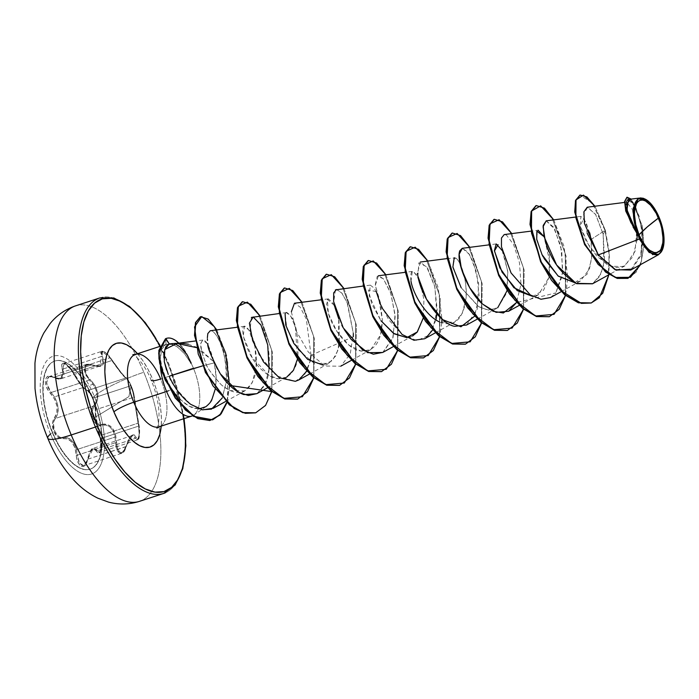 <?xml version="1.0" encoding="UTF-8"?>
<svg xmlns="http://www.w3.org/2000/svg" width="699" height="699" viewBox="0 0 699 699"><rect width="100%" height="100%" fill="white"/><g stroke="black" fill="none" stroke-linecap="round" stroke-linejoin="round"><path stroke-width="0.52" stroke-dasharray="3.5 2.62" d="M52.6 432.358A56.864 24.876 -108.1 0 1 54.085 361.313A56.864 24.876 -108.1 0 1 92.74 397.679A56.864 24.876 71.9 0 0 51.018 363.244A56.864 24.876 71.9 0 0 52.6 432.358A56.864 24.876 71.9 0 0 94.33 466.792A56.864 24.876 71.9 0 0 92.74 397.679A56.864 24.876 -108.1 0 1 91.254 468.723A56.864 24.876 -108.1 0 1 52.6 432.358M92.417 397.792A56.864 24.876 71.9 0 0 53.753 361.418A56.864 24.876 71.9 0 0 52.268 432.463A10283.539 1663.943 -22.7 0 0 50.503 434A61.949 27.095 71.9 0 0 95.955 471.519A61.949 27.095 71.9 0 0 94.234 396.228A41.136 6.658 157.3 0 1 143.819 372.261A102.832 44.981 -108.1 0 1 141.128 500.729A102.832 44.981 71.9 0 0 143.819 372.261A102.832 44.981 71.9 0 0 73.911 306.485A102.832 44.981 -108.1 0 1 143.819 372.261A41.136 6.658 -22.7 0 0 94.234 396.228A10283.539 1663.943 -22.7 0 0 92.417 397.792A56.864 24.876 71.9 0 0 50.686 363.358A56.864 24.876 71.9 0 0 52.268 432.463A56.864 24.876 71.9 0 0 93.998 466.897A56.864 24.876 71.9 0 0 92.417 397.792A10283.539 1663.943 157.3 0 1 94.234 396.228A61.949 27.095 -108.1 0 1 95.955 471.519A61.949 27.095 -108.1 0 1 50.503 434A61.949 27.095 -108.1 0 1 48.773 358.718A61.949 27.095 -108.1 0 1 94.234 396.228A61.949 27.095 71.9 0 0 48.773 358.718A61.949 27.095 71.9 0 0 50.503 434A10283.539 1663.943 157.3 0 1 52.268 432.463A56.864 24.876 71.9 0 0 90.931 468.837A56.864 24.876 71.9 0 0 92.417 397.792M64.762 363.48L63.932 363.532L63.303 368.932L101.372 356.473L102.718 361.689L102.43 363.707L101.407 365.21L99.677 366.101L97.353 366.337L91.639 364.878L53.578 377.338L51.044 376.473L48.86 376.674L46.414 380.195L47.305 386.416L51.158 392.497L89.219 380.038L85.138 374.052L84.142 367.831L85.016 365.586L86.702 364.284L88.991 364.057L91.639 364.878L53.578 377.338L58.681 379.007L61.014 378.762L62.429 377.976L64.011 374.402L63.303 368.932L101.372 356.473L99.931 366.023L91.639 364.878A0.821 0.454 114.3 0 1 92.172 365.14A0.821 0.454 -65.7 0 0 91.639 364.878L86.868 364.231L84.168 370.662L89.219 380.038L89.926 379.234C82.333 372.663 84.238 360.789 92.172 365.14C102.098 368.478 105.497 365.542 102.386 356.315A0.821 0.498 158 0 0 101.372 356.473L100.726 352.436L102.491 351.125L106.03 353.187L110.049 357.792L72.102 370.208L68.249 365.542L64.762 363.48L62.884 364.808L63.303 368.932A0.821 0.472 -16.5 0 1 62.255 369.028C59.135 359.199 68.458 362.781 73.465 373.353C79.284 383.585 83.714 389.16 86.763 390.059C88.231 390.225 90.145 392.925 92.486 398.168L94.811 405.394L96.279 421.296L100.306 438.955L100.848 449.859L99.206 453.127L98.017 452.952L94.339 449.116L91.709 449.78L89.254 453.511L86.571 462.904L85.121 465.333L83.338 466.504L81.425 466.338L79.59 464.922L78.008 462.406L76.855 459.051L75.029 448.059L72.049 442.24L67.742 438.902L60.42 438.491L57.799 437.12L53.823 431.563C51.778 426.058 51.979 421.532 54.426 417.985A0.821 0.577 -141.3 0 0 55.387 418.456L57.563 414.149L58.218 408.679L57.143 402.676L54.47 396.901L93.028 384.275L96.051 389.92L97.152 395.966L96.156 401.567L93.456 405.997L55.387 418.456C49.952 424.118 56.636 440.073 63.408 437.644A0.821 0.638 -103.5 0 0 63.024 438.544A0.821 0.638 76.5 0 1 63.408 437.644L101.469 425.184L98.952 425.21L96.436 424.075L94.182 421.855L92.443 418.797L91.272 411.702L91.98 408.504L93.456 405.997A0.821 0.533 41.9 0 1 94.365 406.477C100.341 397.818 98.865 388.731 89.926 379.234L89.219 380.038L93.028 384.275L54.47 396.901L51.158 392.497L89.219 380.038L93.028 384.275C98.314 392.602 98.463 399.845 93.456 405.997C87.558 411.659 94.313 427.858 101.469 425.184A0.821 0.585 -104 0 0 101.818 424.319C98.306 424.931 95.466 422.965 93.29 418.421C91.552 413.59 91.91 409.614 94.365 406.477A0.821 0.533 -138.1 0 0 93.456 405.997L55.387 418.456L54.041 420.938L53.447 424.118L54.723 431.161L58.602 436.447L61.014 437.626L63.408 437.644C69.524 436.77 73.893 440.781 76.523 449.684L77.362 455.171L76.305 455.241L77.362 455.171L76.523 449.684L115.082 437.058L115.422 442.712L77.362 455.171L79.59 463.245L83.959 465.656L87.821 459.191L125.881 446.731L123.426 452.104L121.696 453.301L119.852 453.24L118.114 451.921L115.754 446.32L115.422 442.712L116.462 442.72C115.92 429.605 111.036 423.472 101.818 424.319A0.821 0.585 76 0 1 101.469 425.184C108.511 423.961 113.055 427.919 115.082 437.058L76.523 449.684L74.461 444.127L71.298 439.968L67.427 437.757L63.408 437.644L101.469 425.184L105.977 425.097L110.18 427.185L113.36 431.37L115.082 437.058L115.422 442.712L77.362 455.171L78.882 461.917L82.133 465.595L83.967 465.656L85.593 464.494L86.921 462.249L87.821 459.191L93.378 448.277L97.554 450.785A0.821 0.664 -31.2 0 0 96.777 451.537A0.821 0.664 148.8 0 1 97.554 450.785L94.933 448.286L92.154 449.003L89.594 452.891L87.821 459.191L126.187 446.46C121.766 455.486 118.524 454.245 116.462 442.72L115.422 442.712L117.353 450.838L121.713 453.301L125.881 446.731L128.275 440.274L131.115 436.255L133.658 435.626L135.623 438.325A0.821 0.682 -23.6 0 0 136.41 437.626C133.308 432.034 129.9 434.979 126.187 446.46L132.294 435.538L135.623 438.325L97.554 450.785L99.651 452.314L137.476 439.933L139.153 435.241L138.638 426.102L133.824 397.242L95.763 409.701A0.821 0.743 -173.3 0 0 95.361 410.61C95.23 416.665 96.576 424.896 99.389 435.302C102.77 444.809 100.612 458.326 96.777 451.537C93.081 446.617 89.996 449.291 87.506 459.54C86.082 470.873 76.75 467.308 76.305 455.241C74.994 443.55 70.564 437.985 63.024 438.544C59.319 439.103 56.252 436.77 53.823 431.563L52.434 424.031L53.028 420.641L56.837 412.803L56.977 406.154L54.636 399.251L48.004 390.103L46.274 386.486L45.4 382.93L45.452 379.854L46.37 377.565L48.048 376.263L50.337 376.079L57.921 378.622L61.521 377.643L62.997 374.236L61.73 366.154L62.054 364.092L63.163 363.148L64.867 363.375L69.245 367.01L77.222 379.732L82.971 387.351L85.794 389.806L87.891 390.592L89.393 392.331L92.486 398.168C94.627 403.638 95.58 407.779 95.361 410.61A0.821 0.743 6.7 0 1 95.763 409.701L95.16 404.87L92.95 398.142L130.678 385.787L132.985 392.515L133.824 397.242L95.763 409.701L95.789 414.324L98.105 428.522L99.983 435.634L138.053 423.175L133.824 397.242C133.754 394.752 132.705 390.933 130.678 385.787C128.485 380.85 126.86 378.273 125.803 378.054C123.671 376.735 119.013 370.881 111.831 360.509L73.771 372.969L72.102 370.208L110.049 357.792L111.831 360.509L110.049 357.792L101.687 351.178L101.372 356.473A0.821 0.498 -22 0 1 102.386 356.315L103.697 361.802L103.356 363.917L102.272 365.49L98.078 366.669L89.664 364.415L87.489 364.651L85.898 365.865L85.077 367.962L86.038 373.729L87.698 376.682L95.055 385.595L97.86 393.161L97.51 400.606L92.941 408.828L92.251 411.816L93.29 418.421L128.896 396.613L131.141 385.726L127.471 378.998L124.841 377.014L121.373 372.882L108.039 354.734L104.002 351.623L102.561 351.475L101.766 352.313L102.386 356.315C101.39 349.072 104.632 350.321 112.111 360.072L111.831 360.509L112.111 360.072C119.485 370.968 124.378 377.111 126.772 378.491A0.821 0.813 -88.1 0 0 125.803 378.054A0.821 0.813 91.9 0 1 126.772 378.491C127.655 378.736 129.114 381.147 131.141 385.726L128.896 396.613L93.29 418.421L97.047 423.314L99.433 424.363L104.658 424.031L107.497 424.573L110.154 425.962L112.478 428.199L115.571 434.708L117.528 449.038L118.821 451.283L120.429 452.515L122.159 452.568L123.793 451.449L125.173 449.326L128.633 439.723L131.569 435.538L134.26 434.857L137.24 438.911L138.087 439.112L139.363 436.176L139.206 426.652L133.963 394.524L131.141 385.726C133.028 390.505 134.059 394.044 134.234 396.324A0.821 0.751 -3.5 0 1 133.824 397.242A0.821 0.751 176.5 0 0 134.234 396.324L138.664 423.454L138.053 423.175L138.673 423.542C140.831 431.903 138.918 443.76 136.41 437.626A0.821 0.682 156.4 0 1 135.623 438.325L97.554 450.785L98.533 452.026L99.651 452.314L101.416 447.613L100.691 438.526L138.638 426.102L139.232 432.541L138.752 437.819L137.345 439.959L135.623 438.325L137.345 439.959M99.511 452.349L101.032 450.147L101.46 444.905L99.983 435.634L138.053 423.175L138.638 426.102L100.691 438.526L99.983 435.634C96.943 424.747 95.536 416.106 95.763 409.701C95.885 407.089 94.95 403.236 92.95 398.142L90.005 392.541L87.733 390.514L125.803 378.054L120.778 372.707L111.831 360.509L73.771 372.969L81.792 385.455L85.313 389.291L87.733 390.514L125.803 378.054L126.624 378.578L130.678 385.787L92.95 398.142C90.765 393.24 89.026 390.706 87.733 390.514C84.422 389.57 79.773 383.725 73.771 372.969L72.102 370.208L63.932 363.541L102.491 351.125M662.643 249.22L663.526 234.366L659.157 217.45M169.245 343.882L173.614 343.401L179.765 346.521M185.925 353.467L190.827 362.134L185.716 353.161M190.862 362.065A36.715 16.06 71.9 0 0 178.761 343.113A36.715 16.06 -108.1 0 1 190.862 362.065A36.715 16.06 -108.1 0 1 191.43 363.454A36.715 16.06 71.9 0 0 190.862 362.065L190.827 362.134M168.031 364.336A102.832 44.981 -108.1 0 1 165.348 492.804A102.832 44.981 71.9 0 0 168.031 364.336A102.832 44.981 71.9 0 0 98.122 298.56A102.832 44.981 -108.1 0 1 168.031 364.336M137.52 353.72A54.539 23.853 -108.1 0 1 152.391 378.596A54.539 23.853 -108.1 0 1 161.216 426.102L161.443 418.579L160.683 408.985L158.874 398.867L156.078 388.6L152.391 378.596L147.97 369.229L142.98 360.859L137.52 353.72M193.981 414.979A38.087 16.662 71.9 0 0 193.457 368.268L214.252 362.851L216 376.045L215.24 389.229M199.066 408.906L189.184 406.302L180.237 399.417L172.137 389.369L166.572 391.492M170.591 386.949L164.85 375.782L161.224 364.494L160.403 358.342A38.087 16.662 71.9 0 0 160.386 366.363A38.087 16.662 -108.1 0 1 160.403 358.342C162.107 370.723 166.021 381.069 172.137 389.369C185.602 408.129 197.686 413.196 208.398 404.59C216.113 394.009 218.062 380.09 214.252 362.851L202.483 365.918M193.457 368.268A38.087 16.662 71.9 0 0 191.15 363.235A38.087 16.662 -108.1 0 1 193.457 368.268A38.087 16.662 -108.1 0 1 192.461 415.853M175.03 343.768L171.989 343.279M164.073 352.322L164.798 349.552L175.528 343.655L178.9 343.113M188.319 344.17L195.065 346.809M196.48 347.552L201.74 350.837L214.051 361.951L196.489 347.604M151.29 380.378A16.453 2.665 157.3 0 0 160.648 379.007A38.087 16.662 71.9 0 1 159.652 426.591A38.087 16.662 71.9 0 0 160.648 379.007L169.114 376.237L160.648 379.007A38.087 16.662 71.9 0 0 134.758 354.655M637.156 234.383L626.592 213.046L626.741 202.142L632.35 209.394L636.868 228.923L635.041 251.404L624.923 265.873L616.466 267.656L607.064 264.563L589.711 247.175L580.222 226.153L580.913 216.375L586.208 222.465L591.039 239.495L592.018 254.838L589.467 269.019L580.441 281.007L574.735 282.702L587.046 274.27L591.625 259.539L591.039 239.495L605.002 230.382L592.394 203.156L579.925 195.091L592.394 203.156L605.351 230.268L594.928 206.231L605.351 230.268L603.176 234.305L595.548 214.27L587.221 207.219M544.023 258.438L543.228 256.987M542.022 254.628L536.439 237.573L538.134 230.216L530.794 231.159M544.075 236.69L549.388 255.187L548.995 277.416L538.492 294.742L532.778 296.437L543.604 290.225L548.995 277.416L550.096 263.305L544.075 236.69M502.118 250.399L507.701 270.976L507.159 290.566M446.888 258.621L455.364 257.914L452.603 265.506L461.183 287.743L479.156 306.975L489.02 310.19L497.697 307.761L487.954 310.111L478.413 306.529L461.183 287.743M455.364 257.914C457.976 258.237 467.474 273.562 465.988 298.7L462.222 313.571L454.586 322.204L439.549 321.933C453.485 327.359 462.214 320.413 465.726 301.094C468.461 282.955 460.606 259.853 455.364 257.914M411.021 281.356L412.279 271.413L416.097 274.253L420.37 283.069L423.926 299.661L423.253 318.028L423.935 299.696L420.37 283.069C413.659 268.774 410.453 267.708 410.75 279.871C412.34 292.331 425.324 315.782 439.549 321.933M393.388 346.573L412.637 335.939L406.932 337.634M376.272 291.623L368.443 289.989L371.676 303.742L380.876 320.649L369.212 295.773L370.321 285.148L374.28 288.189L378.369 296.673L382.327 319.714L380.579 334.891L370.688 349.675L361.051 351.151L348.967 345.166L336.839 331.343L328.364 313.589L326.512 304.292L328.373 298.875L333.344 303.523L338.989 320.011L339.513 344.642L335.747 355.948L328.731 363.401L314.262 363.393L298.246 349.815L286.896 328.792L285.096 313.755L286.424 312.61L290.784 316.245L295.467 327.219L297.407 359.225M286.782 377.137L278.455 378.797L269.194 375.512L252.199 357.661L243.217 336.28L244.475 326.337L248.827 329.972L254.969 346.879L256.236 367.298L252.138 382.869L244.833 390.872L229.796 390.601L221.496 385C212.347 375.171 207.07 367.796 205.646 362.877L201.627 351.641L200.788 347.036L200.788 343.427L202.815 340.037L207.638 344.048L214.051 361.951C208.328 342.161 203.907 335.983 200.788 343.427L201.627 351.641L205.646 362.877C206.109 366.311 211.395 373.685 221.496 385C236.402 396.849 247.245 394.638 254.034 378.369C259.626 362.807 254.619 338.176 248.827 329.972C236.681 313.51 243.348 354.978 262.745 370.636C281.243 388.181 296.481 374.725 297.888 356.272C298.473 337.075 296.332 324.109 291.466 317.363C287.639 312.252 285.524 311.046 285.096 313.755M163.819 357.495L164.274 361.61M169.481 377.023C169.665 381.06 176.725 390.156 190.67 404.319M213.448 408.216L221.959 398.579L226.127 382.772C227.507 341.802 211.876 329.264 211.203 330.81L210.25 330.741L211.203 330.81C217.677 331.448 228.914 359.12 226.127 382.772L222.23 398.019M207.804 333.589L207.367 337.757M207.402 338.797L207.516 340.43M207.883 343.48C210.915 356.542 215.065 366.669 220.342 373.86M256.865 393.677L263.96 386.425C273.772 371.099 268.853 337.311 260.299 323.943L252.514 316.962M251.387 317.433L249.997 330.741L259.076 354.856L276.42 375.8L295.354 381.322L304.659 374.603L310.138 361.156L306.73 371.204M311.038 355.249L306.311 319.059L300.168 307.097L294.471 303.235M291.343 311.798L296.079 330.837L308.338 352.06L324.93 366.049L340.762 366.206L350.26 353.869L353.327 333.44L347.639 303.681L341.942 293.134L336.42 289.5M335.398 289.893L333.729 302.213L341.802 325.227M343.043 327.499L344.214 329.517M382.72 352.471L393.065 337.582L395.049 314.471L390.531 292.47L383.332 278.726L378.369 275.764L375.311 285.41L381.899 307.761M424.669 338.744L425.944 337.949M432.585 330.007L437.181 309.587L434.673 286.188L427.622 268.224L420.317 262.038L417.434 273.361M466.617 325.009L477.216 309.255L478.649 283.803L473.232 261.819L467.928 252.103L462.275 248.302M550.524 297.547L555.836 292.916L516.482 302.545L520.991 284.161L519.453 262.667L513.599 244.545L506.522 235.179L504.224 234.567M546.277 220.823L553.521 227.096L560.773 245.996L562.861 271.544L555.836 292.916L562.459 275.205L561.769 250.889L554.753 229.237L546.181 220.84M592.472 283.811L599.663 276.411L603.927 264.397L603.176 234.305L595.775 214.654L587.579 207.201L583.595 214.549L587.125 233.204M630.699 270.059L641.123 253.886L641.935 228.704L635.671 207.184L628.401 199.425M638.204 198.542L639.323 198.097M643.429 198.289L645.78 199.407M646.514 199.879L658.947 217.441L663.596 234.96L662.591 249.368M637.016 239.94L632.962 256.778L623.56 266.537L610.55 266.24L596.981 256.437L586.094 241.076L580.205 226.074L583.7 218.245M583.84 218.429L589.755 232.898M626.723 197.328L635.208 205.585L642.827 231.063L641.516 260.989L636.169 272.191L627.885 278.377L636.116 272.252L641.455 261.173L642.888 231.509L635.408 205.987L626.907 197.284M640.634 264.572L644.015 246.214L642.372 226.127L631.162 199.075L642.372 226.127L644.015 246.214L640.634 264.572M632.211 269.098L640.546 256L642.634 236.332L639.323 216.611L633.25 203.068M631.948 201.443L628.436 199.425M627.099 200.272L626.522 201.504M627.606 213.667L628.759 217.267M631.083 222.981L633.032 226.895M172.819 344.458L166.065 344.406L165.514 338.718L166.065 344.406C161.277 347.447 162.893 347.779 161.652 349.299L160.718 352.663L160.403 358.342L161.652 349.317L166.065 344.406L170.652 343.899L177.363 346.896L184.414 353.615L190.976 363.288L184.772 354.052L178.096 347.429L172.906 344.493M159.879 345.551L168.861 364.371L175.694 382.938L180.884 401.977L183.968 418.657M323.017 365.096L332.34 360.614L338.351 349.596L338.753 318.84M334.323 305.349L327.42 299.425L328.364 313.589C332.444 327.735 346.04 347.447 359.164 350.723C374.114 352.742 381.829 342.405 382.327 319.714L380.71 305.105M497.697 307.761L506.592 293.108L507.832 272.208L503.682 253.999L498.064 244.659M591.039 239.495L605.002 230.382L609.1 254.008L608.261 276.516L602.084 293.877L591.188 302.999M536.089 205.62L543.499 207.778L551.93 217.607L565.308 253.903L565.447 294.445L559.191 308.993L549.239 316.726L559.191 308.993L565.447 294.445L565.308 253.903L551.93 217.607L543.499 207.778L536.089 205.62M494.132 219.346L501.541 221.513L509.982 231.334L523.359 267.638L523.49 308.18L517.234 322.728L507.282 330.461L517.234 322.728L523.49 308.18L523.359 267.638L509.982 231.334L501.541 221.513L494.132 219.346M452.183 233.082L459.593 235.24L468.024 245.069L481.41 281.365L481.541 321.916L475.285 336.455L465.324 344.196L475.285 336.455L481.541 321.916L481.41 281.365L468.024 245.069L459.593 235.24L452.183 233.082M410.234 246.817L417.644 248.975L426.075 258.796L439.453 295.092L439.592 335.642L433.336 350.19L423.384 357.923L433.336 350.19L439.592 335.642L439.453 295.092L426.075 258.796L417.644 248.975L410.234 246.817M368.286 260.544L375.695 262.71L384.127 272.531L397.504 308.827L397.644 349.378L391.388 363.917L381.427 371.658L391.388 363.917L397.644 349.378L397.504 308.827L384.127 272.531L375.695 262.71L368.286 260.544M326.328 274.279L333.738 276.437L342.169 286.267L355.555 322.562L355.686 363.113L349.43 377.652L339.478 385.394L349.43 377.652L355.686 363.113L355.555 322.562L342.169 286.267L333.738 276.437L326.328 274.279M284.379 288.014L291.789 290.172L300.221 299.993L313.598 336.289L313.737 376.84L307.481 391.388L297.521 399.12L307.481 391.388L313.737 376.84L313.598 336.289L300.221 299.993L291.789 290.172L284.379 288.014M242.422 301.741L249.831 303.908L258.272 313.729L271.649 350.024L271.789 390.575L265.533 405.114L255.572 412.856L265.533 405.114L271.789 390.575L271.649 350.024L258.272 313.729L249.831 303.908L242.422 301.741M229.455 385.149L226.677 402.545M591.013 303.051L601.996 294.008L608.235 276.655L609.109 254.087L605.002 230.382L609.379 252.942L608.873 274.751L609.379 252.942L605.351 230.268L603.176 234.305L604.565 260.229L600.922 273.991L592.691 283.698M553.713 219.87L564.058 246.52L567.789 277.818L565.508 295.494L566.12 256.332L553.713 219.87M511.755 233.606L524.163 270.067L523.551 309.22L524.163 270.067L511.755 233.606M469.807 247.332L482.214 283.794L481.602 322.955L482.214 283.794L469.807 247.332M441.777 322.851L439.654 336.691L440.265 297.529L427.858 261.068L438.203 287.708L441.934 319.015M385.909 274.803L398.308 311.265L397.696 350.417L398.308 311.265L385.909 274.803M343.952 288.53L356.359 324.991L355.747 364.153L356.359 324.991L343.952 288.53M302.003 302.265L314.41 338.727L313.799 377.888L314.41 338.727L302.003 302.265M260.054 316L272.461 352.462L271.841 391.615L272.461 352.462L260.054 316M216.804 329.893L226.668 355.66L229.788 385.472M229.788 385.481L226.922 402.773L229.788 385.481M212.513 419.863L221.6 412.917L227.463 399.776L227.734 362.51L215.432 328.312L207.446 318.858L200.316 316.743M462.345 248.294L469.649 254.602L476.657 272.584L479.138 295.93L474.534 316.28M417.897 276.28L418.867 262.789L426.661 266.765L434.874 286.992L436.884 314.043M435.993 319.959L429.029 335.24L416.971 340.588L402.414 334.707L388.758 319.845L379.085 301.059L375.267 284.668L377.285 276.201L383.332 278.726L390.977 293.79L395.18 316.551L392.698 338.762L382.86 352.392M336.49 289.491L341.496 292.593L347.045 302.239L353.327 333.475M353.292 336.752L311.029 355.249M269.08 368.976L265.113 384.267L256.987 393.607M168.284 374.419L166.519 370.024M166.31 338.421A36.715 16.06 -108.1 0 1 187.944 356.639A36.715 16.06 71.9 0 0 166.196 338.456M658.947 217.441L646.505 199.879M50.503 434A41.136 6.658 -22.7 0 0 47.838 438.378M132.294 435.538L93.378 448.277C91.779 447.517 89.795 451.213 87.436 459.383C85.689 464.599 84.535 466.687 83.959 465.656L121.696 453.301C123.478 453.048 124.99 450.82 126.257 446.609L128.59 440.099L130.827 436.639L132.46 435.494M86.702 364.284L48.86 376.674M86.868 364.231L91.988 364.817C95.632 366.302 98.279 366.704 99.931 366.023L99.677 366.101M86.763 390.059A0.821 0.804 -95.1 0 0 87.733 390.514A0.821 0.804 84.9 0 1 86.763 390.059M63.932 363.541C64.142 361.444 67.305 364.712 73.404 373.327C78.978 383.515 83.697 389.256 87.567 390.549L91.604 396.254C94.339 402.563 95.571 407.237 95.317 410.278C94.688 413.843 97.31 428.976 99.389 435.416L99.983 435.634L99.389 435.425C100.473 438.203 101.005 442.467 101.005 448.199L99.651 452.314M50.398 393.275L51.158 392.497L54.47 396.901C59.118 405.411 59.424 412.593 55.387 418.456A0.821 0.577 38.7 0 1 54.426 417.985C59.074 410.453 57.729 402.213 50.398 393.275C42.447 385.271 44.596 371.737 52.993 377.032A0.821 0.498 -61.9 0 0 53.578 377.338L49.044 376.612L46.405 382.982L51.158 392.497L50.398 393.275M63.303 368.932L61.014 378.762L53.578 377.338A0.821 0.498 118.1 0 1 52.993 377.032C61.189 380.457 64.273 377.792 62.255 369.028A0.821 0.472 163.5 0 0 63.303 368.932M662.565 249.438L662.731 248.984M184.143 418.605L168.966 364.196L159.966 345.306M156.908 428.137C156.567 427.639 159.066 428.531 158.996 412.751C158.411 402.274 155.842 391.475 151.272 380.343C143.295 361.016 133.675 354.515 132.845 354.629M206.153 406.512L193.824 415.092M626.741 202.142L624.574 202.422M624.923 265.873L609.126 274.611M580.913 216.375L575.382 217.083M580.441 281.007L561.192 291.649M538.492 294.742L519.243 305.376M496.185 243.942L488.846 244.886M496.535 308.477L477.295 319.111M454.586 322.204L435.337 332.846M412.279 271.413L404.939 272.357M370.321 285.148L362.991 286.083M370.688 349.675L351.44 360.308M328.373 298.875L321.033 299.819M328.731 363.401L309.491 374.044M286.424 312.61L279.084 313.554M286.642 377.215L267.534 387.77M244.475 326.337L237.136 327.281M244.833 390.872L225.585 401.506M202.815 340.037L195.187 341.016M166.712 344.161L159.59 346.494M101.687 351.178L104.929 351.99L109.053 355.817L121.093 372.497L126.065 378.019C126.222 375.782 132.915 386.573 134.278 396.525L138.664 423.454C139.94 434.726 139.547 440.213 137.476 439.933M99.931 366.023L61.014 378.762C59.529 379.478 56.916 379.015 53.185 377.364C50.634 376.368 49.245 376.123 49.044 376.612"/><path stroke-width="1.05" d="M183.321 414.446A101.189 44.264 -108.1 0 1 161.154 492.183A101.189 44.264 -108.1 0 1 97.423 426.075L95.44 427.037A102.832 44.981 71.9 0 0 165.348 492.804A102.832 44.981 -108.1 0 1 95.44 427.037L71.228 434.961A102.832 44.981 71.9 0 0 141.128 500.729A102.832 44.981 -108.1 0 1 71.228 434.961A41.136 6.658 157.3 0 1 47.838 438.378A41.136 6.658 157.3 0 1 50.503 434M639.035 234.838L647.265 226.93L658.458 218.053C664.207 230.434 664.382 248.617 659.227 251.5C652.857 255.091 646.121 249.534 639.035 234.838A27.523 12.04 -108.1 0 1 638.266 201.391A27.523 12.04 -108.1 0 1 658.458 218.053A219.381 35.5 -22.7 0 0 647.265 226.93A219.381 35.5 -22.7 0 0 639.035 234.838L641.263 239.565L646.488 247.341L649.284 250.093L654.71 252.802L657.13 252.654L659.227 251.5L660.922 249.386L662.853 242.614L663.028 238.228L661.735 228.285L660.319 223.103L656.23 213.326L650.996 205.55L645.43 200.954L642.783 200.089L640.363 200.237L638.266 201.391L636.571 203.505L634.631 210.277L634.465 214.663L635.758 224.606L639.035 234.838M624.574 202.422L587.221 207.219L583.883 211.858L584.425 223.392L598.344 254.917L639.279 239.058L638.336 235.441A29.498 12.905 -108.1 0 1 633.879 207.262A29.498 12.905 -108.1 0 1 644.81 198.944A29.498 12.905 -108.1 0 1 659.157 217.45A29.498 12.905 -108.1 0 1 662.827 248.713A29.498 12.905 -108.1 0 1 638.336 235.441L639.279 239.058L652.796 254.689L662.643 249.22M179.765 346.521L185.925 353.467M226.677 402.545L219.879 414.979L209.831 420.527L197.808 418.649L185.349 409.99L165.182 380.02L159.643 363.017L158.699 352.881L165.864 338.604L159.049 352.742L159.975 362.851L165.488 379.819L185.567 409.754L197.983 418.456L209.997 420.449L220.063 415.049L226.922 402.773L221.094 413.887L212.688 419.811L194.016 416.359L175.563 397.914L162.657 372.611L159.32 358.613L159.215 350.26L165.864 338.604A36.715 16.06 -108.1 0 1 166.545 338.342A36.715 16.06 -108.1 0 1 178.761 343.113A36.715 16.06 71.9 0 0 165.864 338.604L169.245 343.882L164.798 349.552C166.021 347.796 164.125 347.316 169.245 343.882L165.514 338.718L158.865 350.374L158.97 358.727L162.308 372.724L175.213 398.028L193.667 416.473L212.513 419.863M151.29 380.378A16.453 2.665 -22.7 0 0 160.648 379.007A38.087 16.662 71.9 0 0 134.758 354.655A38.087 16.662 71.9 0 0 133.762 402.231A16.453 2.665 -22.7 0 0 113.893 411.851A54.539 23.853 -108.1 0 1 107.663 352.584A54.539 23.853 -108.1 0 1 137.52 353.72M214.252 362.851L214.051 361.951L214.252 362.851M215.275 389.037L211.823 399.776C211.203 401.602 209.219 403.908 205.882 406.696L199.066 408.906M192.461 415.853A38.087 16.662 -108.1 0 1 166.572 391.492A38.087 16.662 71.9 0 0 191.797 416.097M202.483 365.918L169.114 376.237L193.457 368.268M191.15 363.235L190.827 362.134L191.15 363.235M185.716 353.161L180.071 346.783L175.03 343.768M178.9 343.113L169.245 343.882M180.124 343.078L188.389 344.188M195.065 346.809L196.48 347.552M166.572 391.492L133.762 402.231A38.087 16.662 71.9 0 0 159.652 426.591A38.087 16.662 71.9 0 1 133.762 402.231L166.572 391.492A38.087 16.662 -108.1 0 1 160.386 366.363A38.087 16.662 71.9 0 0 166.572 391.492L168.363 390.811M543.228 256.987L542.022 254.628L558.082 275.983L574.735 282.702L558.3 276.166L544.023 258.438M538.134 230.216L544.075 236.69L536.867 231.229L536.718 239.381L542.022 254.628M498.064 244.659L494.446 250.993L502.074 272.173L517.225 290.601L532.787 296.437L513.922 287.743L499.82 267.822L494.403 250.53L496.185 243.942L502.118 250.399M507.159 290.566L497.697 307.761M461.183 287.743L452.873 267.114L454.228 257.678M439.549 321.933C425.918 316.009 413.258 294.13 411.021 281.356M406.932 337.634L394.297 333.851L380.876 320.649L393.511 333.344L406.713 337.643L417.329 331.946L423.262 318.028L417.111 332.2L412.637 335.939M297.407 359.225L293.466 370.26L286.642 377.215M196.489 347.604L176.864 343.445L164.798 349.552L164.274 361.61L168.284 374.419M164.073 352.322L163.819 357.495M222.23 398.019L211.482 409.125L202.203 409.771L190.67 404.319L202.658 409.859L213.448 408.216L225.585 401.506M210.25 330.741L207.804 333.589L210.259 330.741L237.136 327.281M207.516 340.43L207.402 338.797M256.987 393.607L248.372 395.485L238.726 392.34L220.342 373.86C227.42 384.59 235.257 391.501 243.846 394.594L256.865 393.677L267.534 387.77M279.084 313.554L251.387 317.433M269.08 368.976L267.717 344.904L260.954 325.105L253.239 316.97L249.386 323.191L252.68 340.71L263.506 361.925L279.268 377.766L295.354 381.322L298.814 379.941L306.73 371.204M311.029 355.249L310.138 361.156L311.038 355.249M321.033 299.819L294.471 303.235L291.343 311.798M362.991 286.083L335.398 289.893M341.802 325.227L343.043 327.499M344.214 329.517L351.169 339.399L367.709 352.672L382.72 352.471L393.388 346.573M381.899 307.761L402.056 334.437L413.965 340.256L424.669 338.744L435.337 332.846M425.944 337.949L432.585 330.007M417.434 273.361L417.897 276.28C422.659 301.846 444.249 325.708 454.97 326.311L466.617 325.009L477.295 319.111M488.846 244.886L462.275 248.302L459.811 250.74C455.713 260.91 468.505 292.365 482.441 303.995L496.115 312.366L508.575 311.273L516.491 302.545L503.385 312.995L493.092 311.273L482.441 303.995L469.676 287.656L461.454 269.028L459.156 254.253L462.345 248.294M530.794 231.159L504.224 234.567L501.463 238.036L501.454 246.764L511.048 272.925L530.375 294.995L541 299.251L550.524 297.547L561.192 291.649M575.382 217.083L546.181 220.84L543.071 226.712L545.395 241.705C551.502 260.972 561.952 274.969 576.754 283.707L592.472 283.811L609.126 274.611M639.279 239.058L598.344 254.917L615.015 269.674L630.699 270.059L658.676 254.593L649.161 252.488L639.279 239.058M639.323 198.097L628.401 199.425L626.889 210.801L637.086 233.588L632.944 211.509L638.204 198.542M640.197 197.913L643.429 198.289M645.78 199.407L646.514 199.879M662.591 249.368L658.676 254.593M637.156 234.383L637.016 239.94M589.755 232.898L591.039 239.495M579.925 195.091L575.557 200.368L574.735 211.867L584.591 244.501L605.622 272.086L617.296 278.429L627.885 278.377L617.156 278.394L605.552 272.033L584.644 244.606L574.753 212.12L575.495 200.578L579.925 195.091M626.907 197.284L624.635 201.408L625.719 210.88L637.951 235.423L625.788 211.159L624.609 201.67L627.073 197.214L624.985 201.242L625.893 210.067L637.881 235.336L625.063 205.375L631.162 199.075L627.073 197.214M594.928 206.231L586.907 196.917L580.1 195.03L575.845 200.464L575.102 212.007L584.993 244.493L605.902 271.92L617.505 278.281L628.06 278.316L640.634 264.572L630.446 277.311L615.137 277.459L598.187 264.475L583.883 242.212L575.889 217.887L576.02 199.914L583.464 195.091L594.928 206.231M587.125 233.204L598.344 254.917L616.011 270.12L632.211 269.098M633.25 203.068L631.948 201.443M628.436 199.425L627.099 200.272M626.522 201.504L627.606 213.667M628.759 217.267L631.083 222.981M633.032 226.895L637.086 233.588L633.207 208.223L637.855 198.752L646.505 199.879M134.758 354.655A38.087 16.662 71.9 0 0 133.762 402.231A16.453 2.665 157.3 0 0 113.893 411.851L118.314 421.217L123.304 429.588L128.677 436.63L134.217 442.091L139.721 445.744L144.964 447.456L149.761 447.168L153.911 444.87L157.266 440.676L159.695 434.734L161.216 426.102A54.539 23.853 -108.1 0 1 142.753 446.967A54.539 23.853 -108.1 0 1 113.893 411.851L110.215 401.846L107.41 391.58L105.601 381.462L104.841 371.868L105.182 363.174L106.589 355.712L109.018 349.771L112.373 345.577L116.532 343.279L121.32 342.991L126.571 344.703L132.067 348.355L137.607 353.816M183.968 418.657L185.646 438.553L185.025 454.682L182.413 468.531L177.904 479.558L171.674 487.343L163.968 491.589L155.073 492.14L145.34 488.959L135.134 482.179L124.859 472.052L114.889 458.981L105.628 443.454L97.423 426.075L90.599 407.508L85.4 388.469L82.036 369.692L80.638 351.894L81.259 335.765L83.871 321.916L88.38 310.889L94.61 303.104L102.316 298.857L111.211 298.307L120.944 301.487L131.15 308.268L141.434 318.394L151.395 331.466L159.879 345.551M47.838 438.378A41.136 6.658 -22.7 0 0 71.228 434.961A102.832 44.981 -108.1 0 1 73.911 306.485A102.832 44.981 71.9 0 0 71.228 434.961L95.44 427.037A102.832 44.981 -108.1 0 1 98.122 298.56A102.832 44.981 71.9 0 0 95.44 427.037L97.423 426.075A101.189 44.264 -108.1 0 1 89.743 308.687A101.189 44.264 -108.1 0 1 155.999 338.735M285.096 313.755L285.795 325.192L293.833 343.419L307.647 359.391L323.017 365.096M338.753 318.84L334.323 305.349M380.71 305.105L376.272 291.623M591.188 302.999L578.492 302.842L564.705 294.829L551.537 280.334L540.598 261.706L530.008 224.23L531.179 211.421L535.915 205.672L531.109 211.64L530.025 224.501L540.659 261.828L564.643 294.777L578.361 302.798L591.363 302.938L578.711 302.684L564.993 294.663L541.009 261.714L530.375 224.379L531.458 211.517L536.264 205.558L544.442 208.127L553.713 219.87L540.659 205.838L531.642 210.958L531.458 232.872L541.664 263.069L560.039 290.015L581.35 303.375L591.127 303.017L599.323 297.765L608.873 274.751L602.713 293.3L591.363 302.938M549.239 316.726L536.544 316.577L522.756 308.565L509.588 294.069L498.649 275.441L488.059 237.966L489.221 225.157L493.957 219.407L489.151 225.366L488.077 238.228L498.71 275.563L522.695 308.512L536.413 316.533L549.239 316.726M507.282 330.461L494.595 330.304L480.807 322.3L467.631 307.796L456.7 289.168L446.111 251.701L447.273 238.892L452.008 233.134L447.203 239.102L446.128 251.963L456.762 289.29L480.746 322.248L494.464 330.269L507.282 330.461M465.324 344.196L452.637 344.039L438.85 336.027L425.682 321.523L414.743 302.903L404.162 265.437L405.324 252.619L410.051 246.869L405.254 252.837L404.179 265.699L414.804 303.025L438.789 335.974L452.506 343.995L465.324 344.196M423.384 357.923L410.689 357.774L396.901 349.762L383.734 335.258L372.794 316.63L362.204 279.163L363.366 266.354L368.102 260.605L363.297 266.564L362.222 279.425L372.855 316.752L396.84 349.71L410.558 357.731L423.384 357.923M381.427 371.658L368.74 371.501L354.952 363.497L341.785 348.993L330.845 330.365L320.256 292.898L321.418 280.089L326.153 274.331L321.348 280.299L320.273 293.161L330.907 330.487L354.891 363.445L368.609 371.466L381.427 371.658M339.478 385.394L326.783 385.236L312.995 377.224L299.827 362.729L288.897 344.1L278.307 306.634L279.469 293.816L284.196 288.067L279.399 294.034L278.324 306.896L288.949 344.223L312.934 377.172L326.651 385.193L339.478 385.394M297.521 399.12L284.834 398.972L271.046 390.959L257.879 376.455L246.939 357.827L236.349 320.36L237.52 307.551L242.247 301.802L237.45 307.761L236.367 320.623L247 357.949L270.985 390.907L284.703 398.928L297.521 399.12M200.316 316.743L195.475 322.58L194.488 335.363L205.445 372.515L229.324 404.878L242.894 412.707L255.572 412.856L245.393 413.345L234.27 408.539L212.889 385.761L198.245 354.14L194.54 326.949L201.723 316.542L214.366 326.651L225.62 353.012L229.455 385.149M565.508 295.494L559.191 309.342L549.414 316.673L536.762 316.42L523.044 308.399L499.06 275.45L488.426 238.114L489.501 225.253L494.307 219.294L502.485 221.854L511.755 233.606L499.086 219.722L490.034 223.829L489.082 244.047L497.915 272.977L514.875 300.229L535.495 315.983L554.036 314.367L565.508 295.494M523.551 309.22L517.243 323.078L507.457 330.409L494.813 330.146L481.095 322.134L457.111 289.176L446.478 251.85L447.552 238.988L452.358 233.02L460.536 235.589L469.807 247.332L457.137 233.457L448.085 237.555L447.124 257.774L455.966 286.712L472.926 313.965L493.538 329.718L512.087 328.102L523.551 309.22M481.602 322.955L475.294 336.813L465.499 344.135L452.856 343.882L439.138 335.861L415.154 302.912L404.529 265.585L405.603 252.723L410.4 246.756L418.587 249.325L427.858 261.068L415.189 247.193L406.128 251.291L405.175 271.509L414.018 300.439L430.977 327.7L451.589 343.445L470.139 341.828L481.602 322.955M441.934 319.015L441.777 322.851M439.654 336.691L433.336 350.54L423.559 357.871L410.907 357.617L397.189 349.596L373.205 316.638L362.571 279.312L363.646 266.45L368.452 260.491L376.63 263.06L385.909 274.803L373.231 260.919L364.179 265.026L363.227 285.236L372.06 314.174L389.028 341.427L409.64 357.18L428.181 355.564L439.654 336.691M397.696 350.417L391.388 364.266L381.602 371.597L368.958 371.352L355.241 363.331L331.256 330.374L320.623 293.047L321.697 280.185L326.503 274.218L334.681 276.787L343.952 288.53L331.282 274.655L322.23 278.752L321.269 298.971L330.111 327.91L347.071 355.162L367.691 370.916L386.232 369.299L397.696 350.417M355.747 364.153L349.439 378.002L339.653 385.332L327.001 385.079L313.283 377.058L289.299 344.109L278.674 306.782L279.749 293.921L284.554 287.953L292.732 290.522L302.003 302.265L289.334 288.39L280.273 292.488L279.32 312.706L288.163 341.636L305.122 368.897L325.734 384.642L344.284 383.026L355.747 364.153M313.799 377.888L307.481 391.737L297.695 399.068L285.052 398.814L271.334 390.793L247.35 357.836L236.716 320.509L237.8 307.647L242.597 301.688L250.775 304.248L260.054 316L247.376 302.117L238.324 306.223L237.372 326.433L246.214 355.372L263.173 382.624L283.785 398.378L302.335 396.761L313.799 377.888M229.788 385.472L271.841 391.615L265.533 405.472L255.747 412.794L243.243 412.593L229.674 404.765L205.794 372.392L194.838 335.24L195.825 322.466L200.491 316.682L208.197 319.059L216.804 329.893M592.691 283.698L575.985 283.348L556.631 265.017L544.067 236.629L543.193 225.462L546.277 220.823M474.534 316.28L460.938 326.783L442.72 319.688L426.504 299.242L417.897 276.28M436.884 314.043L435.993 319.959M382.86 352.392L373.336 354.201L362.667 349.989L343.244 327.857L333.633 301.601L333.676 292.881L336.49 289.491M353.327 333.475L353.292 336.752M220.342 373.86C211.037 356.35 206.887 346.223 207.883 343.48M207.367 337.757L207.804 333.589M190.67 404.319C181.985 397.539 174.925 388.434 169.481 377.023M166.519 370.024L164.274 361.61M166.196 338.456A36.715 16.06 71.9 0 0 165.514 338.718A36.715 16.06 -108.1 0 1 166.31 338.421M187.944 356.639A36.715 16.06 -108.1 0 1 190.976 363.288A36.715 16.06 71.9 0 0 187.944 356.639M638.336 235.441L634.823 224.475L633.844 219.005L633.617 209.115L635.697 201.862L637.514 199.591L639.76 198.35L642.355 198.193L648.165 201.094L651.162 204.047L656.763 212.382L659.157 217.45L661.149 222.867L663.639 233.885L663.867 243.776L661.796 251.028L659.978 253.3L657.733 254.541L655.138 254.698L652.298 253.772L649.327 251.797L643.421 245.034L638.336 235.441M184.143 418.605L185.873 445.857L182.815 468.636L175.187 484.957L163.732 493.415L139.512 501.34C129.166 504.599 118.804 504.844 108.424 502.074L97.843 498.177C88.45 493.564 80.175 487.255 73.019 479.234C62.77 467.762 54.356 454.114 47.794 438.29C41.005 422.004 36.75 405.385 35.011 388.434L34.95 363.305C35.964 352.471 38.926 342.361 43.836 332.986L50.092 323.593C56.82 315.258 65.295 309.36 75.527 305.874L99.747 297.949L113.858 297.957L129.516 306.433L145.331 322.693L159.966 345.306M662.565 249.438L662.731 248.984M132.845 354.629L135.353 354.428L159.59 346.494M191.867 416.071L159.049 426.818L156.908 428.137M519.243 305.376L508.575 311.273M446.888 258.621L420.317 262.038M404.939 272.357L378.369 275.764M351.44 360.308L340.762 366.206M309.491 374.044L298.814 379.941M195.187 341.016L177.703 343.261"/></g></svg>
